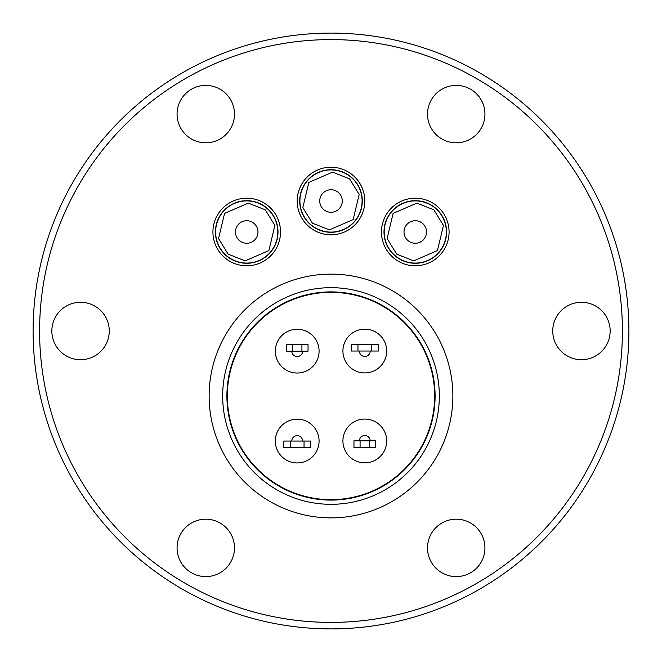 <?xml version="1.0" encoding="UTF-8"?>
<svg xmlns="http://www.w3.org/2000/svg" width="662" height="662" viewBox="0 0 662 662"><rect width="100%" height="100%" fill="white"/><g stroke="black" fill="none" stroke-linecap="round" stroke-linejoin="round"><path stroke-width="0.99" d="M446.37 231.99A31.089 31.089 0 0 1 395.288 255.805A31.089 31.089 0 0 1 402.14 203.813A31.089 31.089 0 0 1 446.37 231.99M277.808 231.99A31.089 31.089 0 0 1 226.735 255.805A31.089 31.089 0 0 1 233.587 203.813A31.089 31.089 0 0 1 277.808 231.99M362.089 201.008A31.089 31.089 0 0 1 311.016 224.823A31.089 31.089 0 0 1 317.859 172.832A31.089 31.089 0 0 1 362.089 201.008M80.549 359.706A28.706 28.706 0 0 1 51.843 331A28.706 28.706 0 0 1 80.549 302.294A28.706 28.706 0 0 1 109.255 331A28.706 28.706 0 0 1 80.549 359.706M205.774 576.602A28.706 28.706 0 0 1 177.068 547.896A28.706 28.706 0 0 1 205.774 519.19A28.706 28.706 0 0 1 234.48 547.896A28.706 28.706 0 0 1 205.774 576.602M456.226 576.602A28.706 28.706 0 0 1 427.52 547.896A28.706 28.706 0 0 1 456.226 519.19A28.706 28.706 0 0 1 484.932 547.896A28.706 28.706 0 0 1 456.226 576.602M581.451 359.706A28.706 28.706 0 0 1 552.745 331A28.706 28.706 0 0 1 581.451 302.294A28.706 28.706 0 0 1 610.157 331A28.706 28.706 0 0 1 581.451 359.706M456.226 142.81A28.706 28.706 0 0 1 427.52 114.104A28.706 28.706 0 0 1 456.226 85.398A28.706 28.706 0 0 1 484.932 114.104A28.706 28.706 0 0 1 456.226 142.81M205.774 142.81A28.706 28.706 0 0 1 177.068 114.104A28.706 28.706 0 0 1 205.774 85.398A28.706 28.706 0 0 1 234.48 114.104A28.706 28.706 0 0 1 205.774 142.81M331 622.404A291.404 291.404 0 0 0 622.404 331A291.404 291.404 0 0 0 331 39.596A291.404 291.404 0 0 0 39.596 331A291.404 291.404 0 0 0 331 622.404M331 628.9A297.9 297.9 0 0 0 628.9 331A297.9 297.9 0 0 0 331 33.1A297.9 297.9 0 0 0 33.1 331A297.9 297.9 0 0 0 331 628.9M452.866 396A121.866 121.866 0 0 1 331 517.866A121.866 121.866 0 0 1 209.134 396A121.866 121.866 0 0 1 331 274.126A121.866 121.866 0 0 1 452.866 396M331 287.672A108.328 108.328 0 0 1 439.328 396A108.328 108.328 0 0 1 331 504.32A108.328 108.328 0 0 1 222.672 396A108.328 108.328 0 0 1 331 287.672M331 500.1A104.1 104.1 0 0 1 226.9 396A104.1 104.1 0 0 1 331 291.892A104.1 104.1 0 0 1 435.099 396A104.1 104.1 0 0 1 331 500.1M434.669 396A103.669 103.669 0 0 1 331 499.669A103.669 103.669 0 0 1 227.331 396A103.669 103.669 0 0 1 331 292.331A103.669 103.669 0 0 1 434.669 396M319.084 441.058A21.879 21.879 0 0 1 297.205 462.945A21.879 21.879 0 0 1 275.318 441.058A21.879 21.879 0 0 1 297.205 419.178A21.879 21.879 0 0 1 319.084 441.058M386.682 351.042A21.879 21.879 0 0 1 364.795 372.921A21.879 21.879 0 0 1 342.916 351.042A21.879 21.879 0 0 1 364.795 329.155A21.879 21.879 0 0 1 386.682 351.042M386.682 440.95A21.879 21.879 0 0 1 364.795 462.837A21.879 21.879 0 0 1 342.916 440.95A21.879 21.879 0 0 1 364.795 419.071A21.879 21.879 0 0 1 386.682 440.95M319.084 351.15A21.879 21.879 0 0 1 297.205 373.029A21.879 21.879 0 0 1 275.318 351.15A21.879 21.879 0 0 1 297.205 329.271A21.879 21.879 0 0 1 319.084 351.15M415.281 265.785A33.795 33.795 0 0 1 381.478 231.99A33.795 33.795 0 0 1 415.281 198.195A33.795 33.795 0 0 1 449.076 231.99A33.795 33.795 0 0 1 415.281 265.785M246.719 265.785A33.795 33.795 0 0 1 212.924 231.99A33.795 33.795 0 0 1 246.719 198.195A33.795 33.795 0 0 1 280.522 231.99A33.795 33.795 0 0 1 246.719 265.785M331 234.803A33.795 33.795 0 0 1 297.205 201.008A33.795 33.795 0 0 1 331 167.213A33.795 33.795 0 0 1 364.795 201.008A33.795 33.795 0 0 1 331 234.803M415.281 200.694A31.296 31.296 0 0 1 446.577 231.99A31.296 31.296 0 0 1 415.281 263.286A31.296 31.296 0 0 1 383.985 231.99A31.296 31.296 0 0 1 415.281 200.694M246.719 200.694A31.296 31.296 0 0 1 278.015 231.99A31.296 31.296 0 0 1 246.719 263.286A31.296 31.296 0 0 1 215.423 231.99A31.296 31.296 0 0 1 246.719 200.694M331 169.712A31.296 31.296 0 0 1 362.296 201.008A31.296 31.296 0 0 1 331 232.304A31.296 31.296 0 0 1 299.704 201.008A31.296 31.296 0 0 1 331 169.712M426.543 231.99A11.262 11.262 0 0 1 415.281 243.252A11.262 11.262 0 0 1 404.01 231.99A11.262 11.262 0 0 1 415.281 220.719A11.262 11.262 0 0 1 426.543 231.99M257.99 231.99A11.262 11.262 0 0 1 246.719 243.252A11.262 11.262 0 0 1 235.457 231.99A11.262 11.262 0 0 1 246.719 220.719A11.262 11.262 0 0 1 257.99 231.99M342.262 201.008A11.262 11.262 0 0 1 331 212.27A11.262 11.262 0 0 1 319.738 201.008A11.262 11.262 0 0 1 331 189.737A11.262 11.262 0 0 1 342.262 201.008M302.617 351.15A5.42 5.42 0 0 1 297.205 356.561A5.42 5.42 0 0 1 291.785 351.15M301.922 351.15L308.037 351.15L308.037 344.43L301.922 344.43L301.922 351.15L292.48 351.15L292.48 344.43L286.373 344.43L286.373 351.15L292.48 351.15M301.922 344.43L292.48 344.43M375.627 447.562L375.627 440.842L369.52 440.842L369.52 447.562L375.627 447.562M360.078 440.842L353.963 440.842L353.963 447.562L360.078 447.562L360.078 440.842L369.52 440.842M360.078 447.562L369.52 447.562M359.383 440.842A5.42 5.42 0 0 1 364.795 435.538A5.42 5.42 0 0 1 370.215 440.842M370.215 351.042A5.42 5.42 0 0 1 364.795 356.454A5.42 5.42 0 0 1 359.383 351.042M351.257 351.042L357.96 351.042L357.96 344.538L351.257 344.538L351.257 351.042L351.257 344.538M371.639 351.042L378.341 351.042L378.341 344.538L371.639 344.538L371.639 351.042L357.96 351.042M371.639 344.538L357.96 344.538M290.361 441.058L283.659 441.058L283.659 447.562L290.361 447.562L290.361 441.058L304.04 441.058L304.04 447.562L310.743 447.562L310.743 441.058L304.04 441.058M290.361 447.562L304.04 447.562M291.785 441.058A5.42 5.42 0 0 1 297.205 435.646A5.42 5.42 0 0 1 302.617 441.058M433.875 209.837L443.449 225.419L437.433 250.584L413.7 260.869L396.687 254.142L387.113 238.56L393.12 213.396L416.861 203.11L433.875 209.837M265.313 209.837L274.887 225.419L268.88 250.584L245.139 260.869L228.125 254.142L218.551 238.56L224.567 213.396L248.3 203.11L265.313 209.837M349.594 178.856L359.168 194.438L353.152 219.602L329.419 229.888L312.406 223.16L302.832 207.578L308.848 182.414L332.581 172.128L349.594 178.856M395.288 255.805A31.089 31.089 0 0 1 384.192 231.99M226.735 255.805A31.089 31.089 0 0 1 215.63 231.99M311.016 224.823A31.089 31.089 0 0 1 299.911 201.008"/></g></svg>
